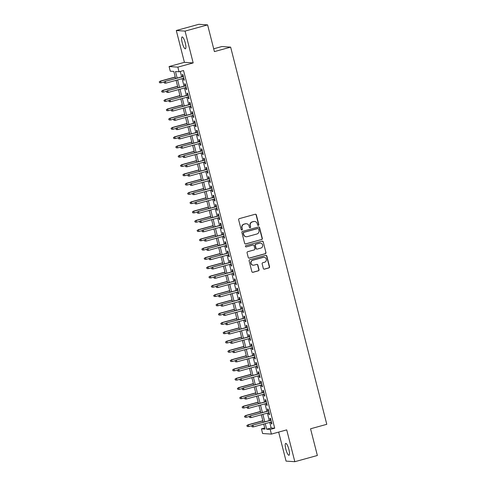 <?xml version="1.0" encoding="UTF-8"?>
<svg xmlns="http://www.w3.org/2000/svg" width="486" height="486" viewBox="0 0 486 486"><rect width="100%" height="100%" fill="white"/><g stroke="black" fill="none" stroke-linecap="round" stroke-linejoin="round"><path stroke-width="0.73" d="M258.364 225.419A0.662 0.638 93.9 0 0 258.819 224.611L256.347 214.921A0.942 0.917 93.9 0 0 255.229 214.253L239.3 218.639A0.942 0.917 93.9 0 0 238.65 219.794L241.123 229.483A0.662 0.638 93.9 0 0 241.9 229.951A0.662 0.638 93.9 0 0 242.356 229.143L242.04 227.891A3.019 2.928 93.9 0 1 244.13 224.192L245.454 223.827A3.019 2.928 93.9 0 1 249.032 225.966L249.348 227.217A0.662 0.638 93.9 0 0 250.132 227.685A0.662 0.638 93.9 0 0 250.588 226.877L250.272 225.625A3.019 2.928 93.9 0 1 252.356 221.926L253.686 221.561A3.019 2.928 93.9 0 1 257.258 223.7L257.58 224.951A0.662 0.638 93.9 0 0 258.364 225.419M258.036 225.425A0.662 0.638 93.9 0 0 258.582 224.599L256.11 214.909A0.942 0.917 93.9 0 0 255.405 214.223M241.578 229.957A0.662 0.638 93.9 0 0 242.119 229.131L242.04 227.891M249.804 227.691A0.662 0.638 93.9 0 0 250.351 226.865L250.272 225.625M288.878 449.428A6.154 1.44 -105.4 0 0 285.732 443.39A6.154 1.44 -105.4 0 0 285.847 449.222A6.154 1.44 -105.4 0 0 289 455.261A6.154 1.44 -105.4 0 0 288.878 449.428M185.275 42.981A6.154 1.44 -105.4 0 0 182.129 36.942A6.154 1.44 -105.4 0 0 182.244 42.774A6.154 1.44 -105.4 0 0 185.397 48.813A6.154 1.44 -105.4 0 0 185.275 42.981M263.327 268.485A0.942 0.917 93.9 0 0 264.439 269.153L268.91 267.92A0.942 0.917 93.9 0 0 269.56 266.765L266.82 256.007A0.942 0.917 93.9 0 0 265.702 255.338L249.774 259.724A0.942 0.917 93.9 0 0 249.124 260.879L251.863 271.638A0.942 0.917 93.9 0 0 252.981 272.306L258.382 270.817A0.942 0.917 93.9 0 0 259.032 269.663L257.859 265.058A0.942 0.917 93.9 0 0 256.742 264.39L254.063 265.125A2.527 2.448 93.9 0 1 251.007 262.938A2.527 2.448 93.9 0 1 252.823 260.247L263.309 257.361A2.527 2.448 93.9 0 1 266.364 259.554A2.527 2.448 93.9 0 1 264.548 262.24L262.805 262.719A0.942 0.917 93.9 0 0 262.148 263.88L263.327 268.485M269.742 422.407L271.158 427.978L274.712 428.215L270.204 429.454L271.388 434.101L262.622 433.512L261.438 428.865L264.992 429.102L263.71 424.065M207.607 24.889L185.069 31.098L176.297 30.509L198.835 24.3L207.607 24.889L214.411 51.601L230.643 47.13L326.786 424.314L310.554 428.786L317.364 455.491L294.826 461.7L286.716 429.879L271.388 434.101M176.297 30.509L184.407 62.323L193.179 62.919L185.069 31.098M193.179 62.919L177.852 67.135L179.036 71.782L175.482 71.539L177.153 78.1M274.712 428.215L183.544 70.543L179.036 71.782M261.681 239.562A0.942 0.917 93.9 0 0 262.331 238.407L259.591 227.642A0.942 0.917 93.9 0 0 258.473 226.974L242.544 231.36A0.942 0.917 93.9 0 0 241.894 232.515L244.634 243.279A0.942 0.917 93.9 0 0 245.752 243.948L261.444 239.543A0.942 0.917 93.9 0 0 262.094 238.389L259.354 227.63A0.942 0.917 93.9 0 0 258.649 226.944M263.205 241.821L265.945 252.586A0.942 0.917 93.9 0 1 265.295 253.741L249.367 258.127A0.942 0.917 93.9 0 1 248.249 257.459L247.076 252.854A0.942 0.917 93.9 0 1 247.726 251.699L254.19 249.919A0.942 0.917 93.9 0 0 254.84 248.765L254.063 245.709A0.942 0.917 93.9 0 0 252.945 245.041L246.22 246.894A0.662 0.638 93.9 0 1 245.418 246.317A0.662 0.638 93.9 0 1 245.892 245.612L262.088 241.153A0.942 0.917 93.9 0 1 263.205 241.821L265.945 252.586M278.66 432.097L286.06 461.111L294.826 461.7M183.265 78.349L183.72 80.141L184.309 80.178L182.894 74.607L182.299 74.565L182.803 76.545M185.634 87.644L186.089 89.43L186.679 89.473L185.257 83.896L184.668 83.853L185.172 85.834M188.003 96.933L188.459 98.719L189.048 98.761L187.626 93.184L187.037 93.148L187.541 95.122M190.366 106.221L190.822 108.007L191.417 108.05L189.996 102.473L189.4 102.437L189.905 104.411M192.735 115.51L193.191 117.302L193.786 117.339L192.365 111.768L191.77 111.725L192.274 113.706M195.105 124.805L195.56 126.591L196.15 126.633L194.734 121.057L194.139 121.014L194.643 122.994M197.474 134.093L197.93 135.88L198.519 135.922L197.097 130.345L196.508 130.309L197.012 132.283M199.843 143.382L200.299 145.168L200.888 145.211L199.467 139.634L198.877 139.597L199.382 141.572M202.206 152.671L202.662 154.463L203.257 154.499L201.836 148.929L201.24 148.886L201.745 150.867M204.576 161.966L205.031 163.752L205.627 163.794L204.205 158.217L203.61 158.175L204.114 160.155M206.945 171.254L207.4 173.04L207.996 173.083L206.574 167.506L205.979 167.47L206.483 169.444M209.314 180.543L209.77 182.329L210.359 182.371L208.937 176.801L208.348 176.758L208.852 178.733M211.683 189.832L212.139 191.624L212.728 191.66L211.307 186.089L210.717 186.047L211.222 188.027M214.047 199.126L214.502 200.912L215.098 200.955L213.676 195.378L213.081 195.336L213.585 197.316M216.416 208.415L216.871 210.201L217.467 210.244L216.045 204.667L215.45 204.63L215.954 206.605M218.785 217.704L219.241 219.496L219.836 219.532L218.414 213.962L217.819 213.919L218.323 215.893M221.154 226.998L221.61 228.785L222.199 228.821L220.778 223.25L220.188 223.208L220.693 225.188M223.524 236.287L223.979 238.073L224.568 238.116L223.147 232.539L222.558 232.496L223.062 234.477M225.887 245.576L226.342 247.362L226.938 247.404L225.516 241.828L224.927 241.791L225.425 243.765M228.256 254.864L228.712 256.657L229.307 256.693L227.885 251.122L227.29 251.08L227.794 253.06M230.625 264.159L231.081 265.945L231.676 265.982L230.255 260.411L229.659 260.368L230.164 262.349M232.994 273.448L233.45 275.234L234.039 275.276L232.618 269.7L232.029 269.663L232.533 271.638M235.364 282.737L235.819 284.523L236.409 284.565L234.987 278.988L234.398 278.952L234.902 280.926M237.727 292.025L238.183 293.817L238.778 293.854L237.356 288.283L236.767 288.241L237.265 290.221M240.096 301.32L240.552 303.106L241.147 303.143L239.726 297.572L239.13 297.529L239.634 299.51M242.465 310.609L242.921 312.395L243.516 312.437L242.095 306.86L241.499 306.824L242.004 308.798M244.835 319.897L245.29 321.683L245.88 321.726L244.458 316.149L243.869 316.113L244.373 318.087M247.204 329.186L247.66 330.978L248.249 331.015L246.827 325.444L246.238 325.401L246.742 327.382M249.567 338.481L250.023 340.267L250.618 340.303L249.197 334.733L248.607 334.69L249.111 336.67M251.936 347.769L252.392 349.555L252.987 349.598L251.566 344.021L250.97 343.985L251.475 345.959M254.306 357.058L254.761 358.844L255.357 358.887L253.935 353.31L253.34 353.273L253.844 355.248M256.675 366.347L257.13 368.139L257.72 368.175L256.298 362.605L255.709 362.562L256.213 364.543M259.044 375.642L259.5 377.428L260.089 377.464L258.667 371.893L258.078 371.851L258.582 373.831M261.407 384.93L261.863 386.716L262.458 386.759L261.037 381.182L260.447 381.146L260.952 383.12M263.776 394.219L264.232 396.005L264.827 396.047L263.406 390.471L262.811 390.434L263.315 392.409M266.146 403.508L266.601 405.3L267.197 405.336L265.775 399.765L265.18 399.723L265.684 401.703M268.515 412.802L268.971 414.588L269.56 414.631L268.138 409.054L267.549 409.012L268.053 410.992M180.282 71.442L181.661 76.855M182.122 78.665L184.03 86.15M184.492 87.954L186.399 95.438M186.855 97.249L188.762 104.727M189.224 106.537L191.132 114.016M191.593 115.826L193.501 123.31M193.963 125.115L195.87 132.599M196.332 134.409L198.239 141.888M198.695 143.698L200.603 151.176M201.064 152.987L202.972 160.471M203.434 162.281L205.341 169.76M205.803 171.57L207.71 179.048M208.172 180.859L210.08 188.343M210.535 190.148L212.443 197.632M212.904 199.442L214.812 206.921M215.274 208.731L217.181 216.209M217.643 218.02L219.55 225.504M220.012 227.308L221.92 234.793M222.375 236.603L224.283 244.081M224.745 245.892L226.652 253.37M227.114 255.18L229.021 262.665M229.483 264.469L231.391 271.953M231.852 273.764L233.76 281.242M234.216 283.052L236.123 290.531M236.585 292.341L238.492 299.826M238.954 301.63L240.862 309.114M241.323 310.925L243.231 318.403M243.693 320.213L245.6 327.692M246.062 329.502L247.963 336.986M248.425 338.791L250.333 346.275M250.794 348.085L252.702 355.564M253.163 357.374L255.071 364.852M255.533 366.663L257.44 374.147M257.902 375.951L259.803 383.436M260.265 385.246L262.173 392.724M262.634 394.535L264.542 402.013M265.004 403.823L266.911 411.308M267.373 413.112L269.28 420.597M270.884 422.091L271.34 423.877L271.929 423.92L270.508 418.343L269.918 418.306L270.423 420.281M230.643 47.13L221.871 46.541L213.7 48.794M264.7 427.966L261.438 428.865M175.628 78.519L173.824 71.43L170.27 71.193L169.085 66.546L177.852 67.135M184.407 62.323L169.085 66.546M265.235 423.646L266.65 429.217L270.204 429.454M177.615 79.911L179.522 87.389M179.984 89.199L181.892 96.678M182.347 98.488L184.255 105.972M184.716 107.777L186.624 115.261M187.086 117.071L188.993 124.55M189.455 126.36L191.363 133.838M191.824 135.649L193.732 143.133M194.187 144.937L196.095 152.422M196.557 154.232L198.464 161.71M198.926 163.521L200.833 170.999M201.295 172.809L203.203 180.294M203.664 182.098L205.572 189.583M206.028 191.393L207.935 198.871M208.397 200.682L210.304 208.16M210.766 209.97L212.674 217.455M213.135 219.259L215.043 226.743M215.505 228.554L217.412 236.032M217.868 237.842L219.775 245.321M220.237 247.131L222.145 254.615M222.606 256.42L224.514 263.904M224.975 265.714L226.883 273.193M227.345 275.003L229.252 282.481M229.714 284.292L231.615 291.776M232.077 293.58L233.985 301.065M234.446 302.875L236.354 310.354M236.816 312.164L238.723 319.642M239.185 321.453L241.092 328.937M241.554 330.741L243.456 338.226M243.917 340.036L245.825 347.514M246.287 349.325L248.194 356.803M248.656 358.613L250.563 366.098M251.025 367.902L252.933 375.386M253.394 377.197L255.296 384.675M255.758 386.485L257.665 393.964M258.127 395.774L260.034 403.259M260.496 405.069L262.404 412.547M262.865 414.358L264.773 421.836M263.248 422.255L261.34 414.777M260.879 412.966L258.971 405.488M258.509 403.678L256.602 396.193M256.14 394.389L254.239 386.905M253.777 385.094L251.87 377.616M251.408 375.806L249.5 368.327M249.039 366.517L247.131 359.033M246.669 357.228L244.762 349.744M244.3 347.933L242.399 340.455M241.937 338.645L240.029 331.166M239.568 329.356L237.66 321.872M237.198 320.061L235.291 312.583M234.829 310.773L232.922 303.294M232.46 301.484L230.558 294M230.097 292.195L228.189 284.711M227.727 282.901L225.82 275.422M225.358 273.612L223.451 266.134M222.989 264.323L221.081 256.839M220.62 255.035L218.712 247.55M218.257 245.74L216.349 238.262M215.887 236.451L213.98 228.973M213.518 227.162L211.61 219.678M211.149 217.874L209.241 210.389M208.78 208.579L206.872 201.101M206.416 199.29L204.509 191.812M204.047 190.002L202.14 182.517M201.678 180.713L199.77 173.229M199.309 171.418L197.401 163.94M196.939 162.13L195.032 154.651M194.576 152.841L192.669 145.357M192.207 143.552L190.299 136.068M189.838 134.258L187.93 126.779M187.468 124.969L185.561 117.491M185.099 115.68L183.192 108.196M182.736 106.391L180.828 98.907M180.367 97.097L178.459 89.618M177.998 87.808L176.09 80.33M271.158 427.978L266.65 429.217M183.72 80.141L184.267 79.99M186.089 89.43L186.63 89.278M188.459 98.719L188.999 98.573M190.822 108.007L191.369 107.862M193.191 117.302L193.738 117.15M195.56 126.591L196.107 126.439M197.93 135.88L198.47 135.734M200.299 145.168L200.84 145.022M202.662 154.463L203.209 154.311M205.031 163.752L205.578 163.6M207.4 173.04L207.947 172.895M209.77 182.329L210.31 182.183M212.139 191.624L212.68 191.472M214.502 200.912L215.049 200.761M216.871 210.201L217.418 210.055M219.241 219.496L219.787 219.344M221.61 228.785L222.151 228.633M223.979 238.073L224.52 237.921M226.342 247.362L226.889 247.216M228.712 256.657L229.258 256.505M231.081 265.945L231.628 265.793M233.45 275.234L233.991 275.082M235.819 284.523L236.36 284.377M238.183 293.817L238.729 293.666M240.552 303.106L241.099 302.954M242.921 312.395L243.468 312.243M245.29 321.683L245.831 321.538M247.66 330.978L248.2 330.826M250.023 340.267L250.569 340.115M252.392 349.555L252.939 349.404M254.761 358.844L255.308 358.698M257.13 368.139L257.671 367.987M259.5 377.428L260.04 377.276M261.863 386.716L262.41 386.564M264.232 396.005L264.779 395.859M266.601 405.3L267.148 405.148M268.971 414.588L269.511 414.437M271.34 423.877L271.881 423.731M254.634 221.464L254.397 221.452A3.019 2.928 93.9 0 0 253.449 221.543L253.686 221.561M250.035 225.607A3.019 2.928 93.9 0 1 252.119 221.908L253.449 221.543M246.402 223.73L246.165 223.718A3.019 2.928 93.9 0 0 245.217 223.809L245.454 223.827M241.803 227.873A3.019 2.928 93.9 0 1 243.893 224.18L245.217 223.809M245.339 243.96A0.942 0.917 93.9 0 0 245.515 243.929L261.444 239.543M258.607 228.991A0.662 0.638 93.9 0 0 257.823 228.523L243.844 232.369A0.662 0.638 93.9 0 0 243.389 233.177L243.723 234.501A3.019 2.928 93.9 0 0 247.301 236.639L256.857 234.009A3.019 2.928 93.9 0 0 258.947 230.309L258.607 228.991M258.036 228.499L257.799 228.481A0.662 0.638 93.9 0 0 257.586 228.505L257.823 228.523M246.353 236.737L246.116 236.718A3.019 2.928 93.9 0 1 243.486 234.483L243.152 233.165A0.662 0.638 93.9 0 1 243.608 232.357L257.586 228.505M248.954 258.139A0.942 0.917 93.9 0 0 249.13 258.109L265.058 253.722A0.942 0.917 93.9 0 0 265.708 252.568M253.242 245.011L253.006 244.993A0.942 0.917 93.9 0 0 252.708 245.023L246.22 246.894M260.891 248.073A2.527 2.448 93.9 0 0 260.441 243.115A2.527 2.448 93.9 0 0 259.646 243.194L255.952 244.209A0.942 0.917 93.9 0 0 255.302 245.369L256.079 248.419A0.942 0.917 93.9 0 0 257.197 249.087L260.891 248.073M260.441 243.115L260.204 243.097A2.527 2.448 93.9 0 0 259.409 243.176L259.646 243.194M256.9 249.118L256.663 249.105A0.942 0.917 93.9 0 1 255.843 248.407L255.065 245.351A0.942 0.917 93.9 0 1 255.715 244.197L259.409 243.176M262.969 241.809A0.942 0.917 93.9 0 0 262.264 241.129M264.098 257.282L263.862 257.264A2.527 2.448 93.9 0 0 263.072 257.343L263.309 257.361M253.273 265.21L253.036 265.192A2.527 2.448 93.9 0 1 252.586 260.235L263.072 257.343M252.568 272.318A0.942 0.917 93.9 0 0 252.744 272.288L258.145 270.805A0.942 0.917 93.9 0 0 258.795 269.651L257.623 265.046A0.942 0.917 93.9 0 0 256.918 264.36M264.026 269.165A0.942 0.917 93.9 0 0 264.202 269.135L268.673 267.901A0.942 0.917 93.9 0 0 269.323 266.747L266.583 255.988A0.942 0.917 93.9 0 0 265.878 255.308M159.214 81.842L159.687 82.79L159.214 81.842L160.623 81.168L161.054 82.845L164.232 81.97M159.457 81.861L160.623 81.168L175.276 77.134M160.198 81.144L175.239 77.001M161.054 82.845L159.687 82.79M183.35 76.393L164.936 81.46L183.38 76.527M164.195 82.177L164.432 83.106L164.195 82.177L165.368 81.49L165.793 83.161L183.811 78.203M164.936 81.46L163.958 82.164M164.432 83.106L165.793 83.161M161.583 91.131L162.057 92.079L161.583 91.131L162.992 90.463L163.418 92.133L166.595 91.259M161.82 91.149L162.992 90.463L177.645 86.429M162.567 90.432L177.609 86.289M163.418 92.133L162.057 92.079M163.952 100.426L164.426 101.367L163.952 100.426L165.362 99.751L165.787 101.422L168.964 100.547M164.189 100.438L165.362 99.751L180.014 95.718M164.936 99.721L179.978 95.578M165.787 101.422L164.426 101.367M166.321 109.715L166.795 110.656L166.321 109.715L167.731 109.04L168.156 110.711L171.333 109.836M166.558 109.727L167.731 109.04L182.384 105.006M167.305 109.01L182.347 104.873M168.156 110.711L166.795 110.656M168.691 119.003L169.164 119.951L168.691 119.003L170.1 118.329L170.525 120.006L173.702 119.131M168.928 119.021L170.1 118.329L184.747 114.295M169.669 118.305L184.716 114.161M170.525 120.006L169.164 119.951M185.713 85.682L167.305 90.754L185.749 85.822M166.564 91.471L166.801 92.395L166.564 91.471L167.737 90.779L168.162 92.455L186.174 87.492M167.305 90.754L166.327 91.453M166.801 92.395L168.162 92.455M188.082 94.97L169.675 100.043L188.118 95.11M168.928 100.76L169.164 101.689L168.928 100.76L170.1 100.073L170.525 101.744L188.544 96.781M169.675 100.043L168.691 100.742M169.164 101.689L170.525 101.744M190.451 104.265L172.044 109.332L190.488 104.399M171.297 110.049L171.534 110.978L171.297 110.049L172.469 109.362L172.895 111.033L190.913 106.076M172.044 109.332L171.06 110.03M171.534 110.978L172.895 111.033M192.821 113.554L174.413 118.62L192.857 113.688M173.666 119.337L173.903 120.267L173.666 119.337L174.839 118.651L175.264 120.321L193.282 115.364M174.413 118.62L173.429 119.325M173.903 120.267L175.264 120.321M171.06 128.292L171.528 129.24L171.06 128.292L172.463 127.624L172.895 129.294L176.072 128.419M171.297 128.31L172.463 127.624L187.116 123.59M172.038 127.593L187.08 123.45M172.895 129.294L171.528 129.24M195.19 122.843L176.782 127.915L195.22 122.982M176.035 128.632L176.272 129.562L176.035 128.632L177.208 127.94L177.633 129.616L195.651 124.653M176.782 127.915L175.798 128.614M176.272 129.562L177.633 129.616M173.423 137.587L173.897 138.528L173.423 137.587L174.832 136.912L175.258 138.583L178.435 137.708M173.66 137.599L174.832 136.912L189.485 132.878M174.407 136.882L189.449 132.739M175.258 138.583L173.897 138.528M197.553 132.137L179.146 137.204L197.589 132.271M178.405 137.921L178.641 138.85L178.405 137.921L179.577 137.234L180.002 138.905L198.015 133.942M179.146 137.204L178.168 137.903M178.641 138.85L180.002 138.905M175.792 146.875L176.266 147.817L175.792 146.875L177.202 146.201L177.627 147.878L180.804 146.997M176.029 146.887L177.202 146.201L191.855 142.167M176.776 146.171L191.818 142.034M177.627 147.878L176.266 147.817M199.922 141.426L181.515 146.493L199.959 141.56M180.768 147.209L181.005 148.139L180.768 147.209L181.94 146.523L182.371 148.194L200.384 143.236M181.515 146.493L180.531 147.191M181.005 148.139L182.371 148.194M178.162 156.164L178.635 157.112L178.162 156.164L179.571 155.49L179.996 157.166L183.173 156.292M178.398 156.182L179.571 155.49L194.224 151.456M179.146 155.465L194.187 151.322M179.996 157.166L178.635 157.112M202.291 150.715L183.884 155.781L202.328 150.854M183.137 156.498L183.374 157.428L183.137 156.498L184.309 155.812L184.735 157.482L202.753 152.525M183.884 155.781L182.9 156.486M183.374 157.428L184.735 157.482M180.531 165.453L181.005 166.4L180.531 165.453L181.94 164.784L182.365 166.455L185.543 165.58M180.768 165.471L181.94 164.784L196.587 160.751M181.509 164.754L196.557 160.611M182.365 166.455L181.005 166.4M182.9 174.747L183.374 175.689L182.9 174.747L184.303 174.073L184.735 175.744L187.912 174.869M183.137 174.76L184.303 174.073L198.956 170.039M183.878 174.043L198.92 169.9M184.735 175.744L183.374 175.689M185.263 184.036L185.737 184.978L185.263 184.036L186.673 183.362L187.098 185.038L190.275 184.164M185.5 184.054L186.673 183.362L201.326 179.328M186.247 183.337L201.289 179.194M187.098 185.038L185.737 184.978M187.632 193.325L188.106 194.272L187.632 193.325L189.042 192.656L189.467 194.327L192.644 193.452M187.869 193.343L189.042 192.656L203.695 188.617M188.617 192.626L203.658 188.483M189.467 194.327L188.106 194.272M190.002 202.613L190.476 203.561L190.002 202.613L191.411 201.945L191.836 203.616L195.014 202.741M190.239 202.632L191.411 201.945L206.064 197.911M190.986 201.915L206.028 197.772M191.836 203.616L190.476 203.561M192.371 211.908L192.845 212.85L192.371 211.908L193.78 211.234L194.206 212.904L197.383 212.03M192.608 211.92L193.78 211.234L208.427 207.2M193.349 211.203L208.397 207.06M194.206 212.904L192.845 212.85M194.74 221.197L195.214 222.138L194.74 221.197L196.144 220.523L196.575 222.199L199.752 221.324M194.977 221.215L196.144 220.523L210.796 216.489M195.718 220.498L210.76 216.355M196.575 222.199L195.214 222.138M197.103 230.486L197.577 231.433L197.103 230.486L198.513 229.817L198.938 231.488L202.115 230.613M197.34 230.504L198.513 229.817L213.166 225.777M198.088 229.787L213.129 225.644M198.938 231.488L197.577 231.433M199.473 239.774L199.946 240.722L199.473 239.774L200.882 239.106L201.307 240.777L204.485 239.902M199.71 239.792L200.882 239.106L215.535 235.072M200.457 239.076L215.498 234.932M201.307 240.777L199.946 240.722M201.842 249.069L202.316 250.011L201.842 249.069L203.251 248.395L203.677 250.065L206.854 249.19M202.079 249.081L203.251 248.395L217.904 244.361M202.826 248.364L217.868 244.221M203.677 250.065L202.316 250.011M204.211 258.358L204.685 259.299L204.211 258.358L205.621 257.683L206.046 259.36L209.223 258.485M204.448 258.376L205.621 257.683L220.267 253.649M205.189 257.659L220.237 253.516M206.046 259.36L204.685 259.299M206.58 267.646L207.054 268.594L206.58 267.646L207.984 266.978L208.415 268.649L211.592 267.774M206.817 267.665L207.984 266.978L222.637 262.938M207.558 266.948L222.6 262.805M208.415 268.649L207.054 268.594M204.661 160.003L186.253 165.076L204.697 160.143M185.506 165.793L185.743 166.722L185.506 165.793L186.679 165.1L187.104 166.777L205.122 161.814M186.253 165.076L185.269 165.775M185.743 166.722L187.104 166.777M207.03 169.298L188.623 174.365L207.06 169.432M187.875 175.082L188.112 176.011L187.875 175.082L189.048 174.395L189.473 176.066L207.492 171.102M188.623 174.365L187.639 175.063M188.112 176.011L189.473 176.066M209.393 178.587L190.986 183.653L209.43 178.72M190.245 184.37L190.482 185.3L190.245 184.37L191.417 183.684L191.842 185.354L209.855 180.397M190.986 183.653L190.008 184.358M190.482 185.3L191.842 185.354M211.762 187.875L193.355 192.942L211.799 188.015M192.608 193.659L192.845 194.588L192.608 193.659L193.78 192.972L194.212 194.643L212.224 189.686M193.355 192.942L192.371 193.647M192.845 194.588L194.212 194.643M214.132 197.164L195.724 202.237L214.168 197.304M194.977 202.954L195.214 203.883L194.977 202.954L196.15 202.261L196.575 203.938L214.593 198.974M195.724 202.237L194.74 202.935M195.214 203.883L196.575 203.938M216.501 206.459L198.094 211.525L216.537 206.593M197.346 212.242L197.583 213.172L197.346 212.242L198.519 211.556L198.944 213.226L216.963 208.263M198.094 211.525L197.109 212.224M197.583 213.172L198.944 213.226M218.87 215.748L200.463 220.814L218.9 215.881M199.716 221.531L199.953 222.46L199.716 221.531L200.888 220.844L201.313 222.515L219.332 217.558M200.463 220.814L199.479 221.519M199.953 222.46L201.313 222.515M221.233 225.036L202.826 230.103L221.27 225.176M202.085 230.82L202.322 231.749L202.085 230.82L203.257 230.133L203.683 231.804L221.695 226.847M202.826 230.103L201.848 230.807M202.322 231.749L203.683 231.804M223.603 234.325L205.195 239.398L223.639 234.465M204.448 240.114L204.685 241.044L204.448 240.114L205.621 239.422L206.052 241.099L224.064 236.135M205.195 239.398L204.211 240.096M204.685 241.044L206.052 241.099M225.972 243.62L207.565 248.686L226.008 243.753M206.817 249.403L207.054 250.333L206.817 249.403L207.99 248.717L208.415 250.387L226.433 245.424M207.565 248.686L206.58 249.385M207.054 250.333L208.415 250.387M228.341 252.908L209.934 257.975L228.377 253.042M209.187 258.692L209.423 259.621L209.187 258.692L210.359 258.005L210.784 259.676L228.803 254.719M209.934 257.975L208.95 258.68M209.423 259.621L210.784 259.676M230.71 262.197L212.303 267.264L230.741 262.337M211.556 267.98L211.793 268.91L211.556 267.98L212.728 267.294L213.154 268.965L231.172 264.007M212.303 267.264L211.319 267.968M211.793 268.91L213.154 268.965M208.944 276.935L209.417 277.883L208.944 276.935L210.353 276.267L210.778 277.937L213.962 277.063M209.18 276.953L210.353 276.267L225.006 272.233M209.928 276.236L224.969 272.093M210.778 277.937L209.417 277.883M211.313 286.23L211.787 287.171L211.313 286.23L212.722 285.555L213.147 287.226L216.325 286.351M211.55 286.242L212.722 285.555L227.375 281.522M212.297 285.525L227.339 281.388M213.147 287.226L211.787 287.171M213.682 295.518L214.156 296.466L213.682 295.518L215.091 294.844L215.517 296.521L218.694 295.646M213.919 295.537L215.091 294.844L229.744 290.81M214.666 294.82L229.708 290.677M215.517 296.521L214.156 296.466M216.051 304.807L216.525 305.755L216.051 304.807L217.461 304.139L217.886 305.809L221.063 304.935M216.288 304.825L217.461 304.139L232.108 300.105M217.029 304.108L232.077 299.965M217.886 305.809L216.525 305.755M233.073 271.486L214.666 276.558L233.11 271.625M213.925 277.275L214.162 278.205L213.925 277.275L215.098 276.583L215.523 278.259L233.535 273.296M214.666 276.558L213.688 277.257M214.162 278.205L215.523 278.259M235.443 280.78L217.035 285.847L235.479 280.914M216.288 286.564L216.525 287.493L216.288 286.564L217.461 285.877L217.892 287.548L235.904 282.585M217.035 285.847L216.051 286.546M216.525 287.493L217.892 287.548M237.812 290.069L219.405 295.136L237.848 290.203M218.657 295.853L218.894 296.782L218.657 295.853L219.83 295.166L220.255 296.837L238.274 291.879M219.405 295.136L218.421 295.84M218.894 296.782L220.255 296.837M240.181 299.358L221.774 304.43L240.218 299.498M221.027 305.141L221.264 306.071L221.027 305.141L222.199 304.455L222.624 306.131L240.643 301.168M221.774 304.43L220.79 305.129M221.264 306.071L222.624 306.131M218.421 314.096L218.894 315.043L218.421 314.096L219.83 313.427L220.255 315.098L223.432 314.223M218.657 314.114L219.83 313.427L234.477 309.394M219.399 313.397L234.446 309.254M220.255 315.098L218.894 315.043M242.55 308.646L224.143 313.719L242.581 308.786M223.396 314.436L223.633 315.365L223.396 314.436L224.568 313.749L224.994 315.42L243.012 310.457M224.143 313.719L223.159 314.418M223.633 315.365L224.994 315.42M220.784 323.39L221.258 324.332L220.784 323.39L222.193 322.716L222.618 324.387L225.802 323.512M221.021 323.403L222.193 322.716L236.846 318.682M221.768 322.686L236.81 318.549M222.618 324.387L221.258 324.332M244.914 317.941L226.506 323.008L244.95 318.075M225.765 323.725L226.002 324.654L225.765 323.725L226.938 323.038L227.363 324.709L245.375 319.745M226.506 323.008L225.528 323.706M226.002 324.654L227.363 324.709M223.153 332.679L223.627 333.627L223.153 332.679L224.562 332.005L224.988 333.682L228.165 332.807M223.39 332.697L224.562 332.005L239.215 327.971M224.137 331.981L239.179 327.837M224.988 333.682L223.627 333.627M247.283 327.23L228.876 332.296L247.319 327.364M228.128 333.013L228.365 333.943L228.128 333.013L229.301 332.327L229.732 333.997L247.745 329.04M228.876 332.296L227.891 333.001M228.365 333.943L229.732 333.997M225.522 341.968L225.996 342.916L225.522 341.968L226.932 341.3L227.357 342.97L230.534 342.095M225.759 341.986L226.932 341.3L241.585 337.266M226.506 341.269L241.548 337.126M227.357 342.97L225.996 342.916M249.652 336.519L231.245 341.591L249.689 336.658M230.498 342.308L230.735 343.231L230.498 342.308L231.67 341.615L232.095 343.292L250.114 338.329M231.245 341.591L230.261 342.29M230.735 343.231L232.095 343.292M227.891 351.263L228.365 352.204L227.891 351.263L229.301 350.588L229.726 352.259L232.903 351.384M228.128 351.275L229.301 350.588L243.948 346.554M228.87 350.558L243.917 346.415M229.726 352.259L228.365 352.204M252.021 345.807L233.614 350.88L252.058 345.947M232.867 351.597L233.104 352.526L232.867 351.597L234.039 350.91L234.465 352.581L252.483 347.618M233.614 350.88L232.63 351.578M233.104 352.526L234.465 352.581M230.261 360.551L230.735 361.493L230.261 360.551L231.67 359.877L232.095 361.548L235.273 360.673M230.498 360.563L231.67 359.877L246.317 355.843M231.239 359.847L246.287 355.709M232.095 361.548L230.735 361.493M254.391 355.102L235.983 360.169L254.421 355.236M235.236 360.885L235.473 361.815L235.236 360.885L236.409 360.199L236.834 361.87L254.852 356.906M235.983 360.169L234.999 360.867M235.473 361.815L236.834 361.87M232.624 369.84L233.098 370.788L232.624 369.84L234.033 369.166L234.459 370.842L237.642 369.968M232.861 369.858L234.033 369.166L248.686 365.132M233.608 369.141L248.65 364.998M234.459 370.842L233.098 370.788M256.754 364.391L238.347 369.457L256.79 364.524M237.605 370.174L237.842 371.104L237.605 370.174L238.778 369.488L239.203 371.158L257.216 366.201M238.347 369.457L237.368 370.162M237.842 371.104L239.203 371.158M234.993 379.129L235.467 380.076L234.993 379.129L236.403 378.46L236.828 380.131L240.005 379.256M235.23 379.147L236.403 378.46L251.055 374.427M235.977 378.43L251.019 374.287M236.828 380.131L235.467 380.076M259.123 373.679L240.716 378.752L259.16 373.819M239.969 379.469L240.206 380.392L239.969 379.469L241.141 378.776L241.572 380.453L259.585 375.49M240.716 378.752L239.732 379.451M240.206 380.392L241.572 380.453M237.362 388.423L237.836 389.365L237.362 388.423L238.772 387.749L239.197 389.42L242.374 388.545M237.599 388.435L238.772 387.749L253.425 383.715M238.347 387.719L253.388 383.576M239.197 389.42L237.836 389.365M261.492 382.968L243.085 388.041L261.529 383.108M242.338 388.757L242.575 389.687L242.338 388.757L243.51 388.071L243.936 389.742L261.954 384.778M243.085 388.041L242.101 388.739M242.575 389.687L243.936 389.742M239.732 397.712L240.206 398.654L239.732 397.712L241.141 397.038L241.566 398.708L244.744 397.834M239.969 397.724L241.141 397.038L255.788 393.004M240.716 397.007L255.758 392.87M241.566 398.708L240.206 398.654M263.862 392.263L245.454 397.329L263.898 392.396M244.707 398.046L244.944 398.976L244.707 398.046L245.88 397.36L246.305 399.03L264.323 394.067M245.454 397.329L244.47 398.028M244.944 398.976L246.305 399.03M242.101 407.001L242.575 407.948L242.101 407.001L243.51 406.326L243.936 408.003L247.113 407.128M242.338 407.019L243.51 406.326L258.157 402.293M243.079 406.302L258.127 402.159M243.936 408.003L242.575 407.948M266.231 401.551L247.824 406.618L266.261 401.685M247.076 407.335L247.313 408.264L247.076 407.335L248.249 406.648L248.674 408.319L266.692 403.362M247.824 406.618L246.839 407.323M247.313 408.264L248.674 408.319M244.464 416.289L244.938 417.237L244.464 416.289L245.873 415.621L246.299 417.292L249.482 416.417M244.701 416.308L245.873 415.621L260.526 411.587M245.448 415.591L260.49 411.448M246.299 417.292L244.938 417.237M268.6 410.84L250.187 415.913L268.63 410.98M249.446 416.63L249.683 417.553L249.446 416.63L250.618 415.937L251.043 417.614L269.056 412.65M250.187 415.913L249.209 416.611M249.683 417.553L251.043 417.614M246.833 425.584L247.307 426.526L246.833 425.584L248.243 424.91L248.668 426.58L251.845 425.706M247.07 425.596L248.243 424.91L262.896 420.876M247.817 424.879L262.859 420.736M248.668 426.58L247.307 426.526M270.963 420.129L252.556 425.201L271 420.269M251.809 425.918L252.046 426.848L251.809 425.918L252.981 425.232L253.413 426.902L271.425 421.939M252.556 425.201L251.572 425.9M252.046 426.848L253.413 426.902"/></g></svg>
